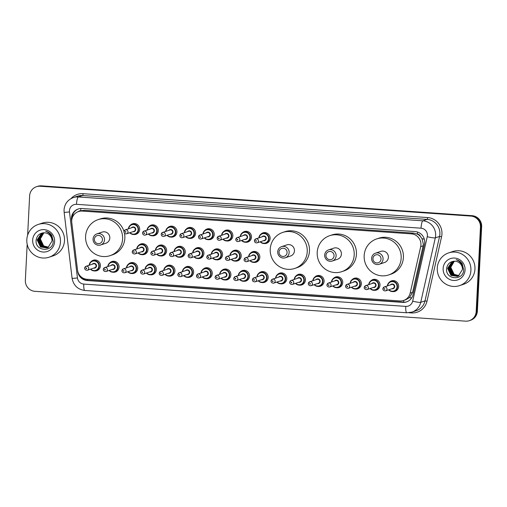 <?xml version="1.0" encoding="UTF-8"?>
<svg xmlns="http://www.w3.org/2000/svg" width="507" height="507" viewBox="0 0 507 507"><rect width="100%" height="100%" fill="white"/><g stroke="black" fill="none" stroke-linecap="round" stroke-linejoin="round"><path stroke-width="0.76" d="M370.731 280.948A5.52 5.374 71.5 0 1 379.997 285.207A5.52 5.374 71.5 0 1 373.849 290.277M352.092 279.661A5.52 5.374 71.5 0 1 361.358 283.92A5.52 5.374 71.5 0 1 355.211 288.984M333.454 278.368A5.52 5.374 71.5 0 1 342.719 282.627A5.52 5.374 71.5 0 1 336.572 287.691M314.815 277.076A5.52 5.374 71.5 0 1 324.081 281.334A5.52 5.374 71.5 0 1 317.933 286.404M296.177 275.783A5.52 5.374 71.5 0 1 305.442 280.048A5.52 5.374 71.5 0 1 299.295 285.111M277.538 274.496A5.52 5.374 71.5 0 1 286.804 278.755A5.52 5.374 71.5 0 1 280.656 283.819M258.9 273.203A5.52 5.374 71.5 0 1 268.165 277.462A5.52 5.374 71.5 0 1 262.018 282.532M240.261 271.91A5.52 5.374 71.5 0 1 249.526 276.176A5.52 5.374 71.5 0 1 243.379 281.239M221.622 270.624A5.52 5.374 71.5 0 1 230.888 274.883A5.52 5.374 71.5 0 1 224.74 279.946M202.984 269.331A5.52 5.374 71.5 0 1 212.249 273.59A5.52 5.374 71.5 0 1 206.102 278.66M184.345 268.038A5.52 5.374 71.5 0 1 193.611 272.303A5.52 5.374 71.5 0 1 187.463 277.367M165.707 266.752A5.52 5.374 71.5 0 1 174.972 271.011A5.52 5.374 71.5 0 1 168.825 276.074M147.068 265.459A5.52 5.374 71.5 0 1 156.333 269.718A5.52 5.374 71.5 0 1 150.186 274.781M128.429 264.166A5.52 5.374 71.5 0 1 137.695 268.431A5.52 5.374 71.5 0 1 131.547 273.495M109.791 262.88A5.52 5.374 71.5 0 1 119.056 267.138A5.52 5.374 71.5 0 1 112.909 272.202M91.152 261.587A5.52 5.374 71.5 0 1 100.418 265.845A5.52 5.374 71.5 0 1 94.27 270.909M389.37 282.241A5.52 5.374 71.5 0 1 398.635 286.499A5.52 5.374 71.5 0 1 392.488 291.563M250.572 253.056A5.52 5.374 71.5 0 1 259.831 257.315A5.52 5.374 71.5 0 1 253.684 262.379M231.933 251.764A5.52 5.374 71.5 0 1 241.193 256.022A5.52 5.374 71.5 0 1 235.045 261.092M213.295 250.471A5.52 5.374 71.5 0 1 222.554 254.736A5.52 5.374 71.5 0 1 216.407 259.799M194.656 249.184A5.52 5.374 71.5 0 1 203.915 253.443A5.52 5.374 71.5 0 1 197.768 258.507M176.018 247.891A5.52 5.374 71.5 0 1 185.277 252.15A5.52 5.374 71.5 0 1 179.129 257.214M157.379 246.598A5.52 5.374 71.5 0 1 166.638 250.864A5.52 5.374 71.5 0 1 160.491 255.927M138.741 245.312A5.52 5.374 71.5 0 1 148 249.571A5.52 5.374 71.5 0 1 141.852 254.634M260.877 234.196A5.52 5.374 71.5 0 1 270.136 238.455A5.52 5.374 71.5 0 1 263.995 243.518M242.238 232.903A5.52 5.374 71.5 0 1 251.497 237.168A5.52 5.374 71.5 0 1 245.356 242.232M223.6 231.617A5.52 5.374 71.5 0 1 232.859 235.875A5.52 5.374 71.5 0 1 226.718 240.939M204.961 230.324A5.52 5.374 71.5 0 1 214.22 234.583A5.52 5.374 71.5 0 1 208.079 239.646M186.323 229.031A5.52 5.374 71.5 0 1 195.582 233.29A5.52 5.374 71.5 0 1 189.441 238.36M167.684 227.744A5.52 5.374 71.5 0 1 176.943 232.003A5.52 5.374 71.5 0 1 170.802 237.067M149.045 226.452A5.52 5.374 71.5 0 1 158.304 230.71A5.52 5.374 71.5 0 1 152.163 235.774M130.407 225.159A5.52 5.374 71.5 0 1 139.666 229.418A5.52 5.374 71.5 0 1 133.525 234.488M403.604 300.467A10.349 10.077 -108.5 0 0 410.169 293.128L420.683 246.643A10.349 10.077 -108.5 0 0 411.354 233.866L82.33 211.077A10.349 10.077 -108.5 0 0 71.779 222.484L77.52 270.085A10.349 10.077 -108.5 0 0 87.033 279.287L399.801 300.949A10.349 10.077 -108.5 0 0 403.604 300.467L405.847 299.719L409.491 297.565L412.603 292.317L423.111 245.832L423.339 244.063L422.02 238.702L420.354 236.376A3.448 3.359 -108.5 0 0 417.362 234.069A10.349 2.193 -86 0 1 417.508 232.035M417.362 234.069L417.185 234.057A10.349 10.077 71.5 0 1 420.354 236.376M78.528 211.565L80.771 210.811A10.349 10.077 71.5 0 1 80.917 210.766L80.74 210.754A3.448 3.359 -108.5 0 0 78.23 211.666M417.185 234.057L413.604 233.119L84.58 210.329L80.917 210.766M77.641 270.852L77.704 271.334A10.349 10.077 -108.5 0 0 87.21 280.536L402.716 302.387A10.349 10.077 -108.5 0 0 413.091 294.561L424.441 244.349A10.349 10.077 -108.5 0 0 415.119 231.572L82.045 208.504A10.349 10.077 -108.5 0 0 71.493 219.905L71.715 221.711M27.638 235.204L29.628 195.854A10.349 10.077 71.5 0 1 40.243 186.246L470.883 216.077A10.349 10.077 71.5 0 1 480.452 227.073L476.174 311.545A10.349 10.077 71.5 0 1 465.559 321.153L34.92 291.322A10.349 10.077 71.5 0 1 25.35 280.327L27.182 244.216M36.441 186.734L37.638 186.335A10.349 10.077 71.5 0 1 41.441 185.847L472.08 215.678A10.349 10.077 71.5 0 1 481.65 226.673L477.372 311.146L476.77 311.349A10.349 10.077 71.5 0 1 469.957 320.468A10.349 10.077 71.5 0 0 476.77 311.349L481.054 226.876L476.77 311.349L476.174 311.545M472.08 215.678L471.478 215.874A10.349 10.077 71.5 0 1 481.054 226.876A10.349 10.077 71.5 0 0 471.478 215.874L40.845 186.05L470.883 216.077M37.043 186.532A10.349 10.077 71.5 0 1 40.845 186.05A10.349 10.077 71.5 0 0 37.043 186.532M72.019 218.65A10.349 10.077 71.5 0 1 78.547 208.89M406.817 301.798A10.349 10.077 71.5 0 1 403.319 302.185L87.806 280.333A10.349 10.077 71.5 0 1 79.941 275.656M477.372 311.146A10.349 10.077 71.5 0 1 470.559 320.266L469.362 320.665M437.268 268.095A17.251 16.801 71.5 0 1 448.625 252.898A17.251 16.801 71.5 0 1 470.914 270.427A17.251 16.801 71.5 0 1 459.557 285.625A17.251 16.801 71.5 0 1 437.268 268.095M448.625 252.898L452.662 251.548A17.251 16.801 71.5 0 1 474.951 269.078A17.251 16.801 71.5 0 1 463.594 284.275L459.557 285.625M465.065 270.022A11.249 10.951 71.5 0 1 453.524 280.46A11.249 10.951 71.5 0 1 443.124 268.501A11.249 10.951 71.5 0 1 454.659 258.063A11.249 10.951 71.5 0 1 465.065 270.022M462.447 269.54A7.801 7.592 71.5 0 0 455.235 261.251C450.381 261.232 447.497 263.646 446.585 268.488C445.178 280.01 463.556 281.081 463.69 269.768L462.251 263.874C460.743 261.644 458.696 260.249 456.123 259.685C460.705 261.498 462.815 264.781 462.447 269.54L458.429 275.954L457.453 276.366L450.945 275.39L447.611 268.361L451.876 261.859L453.581 261.244M452.973 261.409L452.06 261.796L447.795 268.298L451.135 275.326L457.548 276.334M453.353 261.301L448.543 268.051L451.883 275.073L457.916 276.195M453.258 261.327L452.624 261.612L448.353 268.108L451.693 275.136L457.821 276.226M453.689 261.232L449.291 267.797L452.624 274.826L458.277 276.03M453.619 261.238L449.101 267.861L452.44 274.889L458.189 276.074M453.999 261.213L450.039 267.55L453.372 274.579L458.632 275.846M453.917 261.219L449.848 267.614L453.188 274.642L458.543 275.897M454.348 261.2L450.786 267.297L454.12 274.325L458.981 275.643M454.253 261.2L450.596 267.36L453.936 274.388L458.892 275.7M372.949 258.557A4.138 4.031 71.5 0 1 377.195 254.717A4.138 4.031 71.5 0 1 381.023 259.115A4.138 4.031 71.5 0 1 376.777 262.956A4.138 4.031 71.5 0 1 372.949 258.557M371.637 258.317A5.869 5.71 71.5 0 1 375.503 253.151A5.869 5.71 71.5 0 1 383.077 259.109A5.869 5.71 71.5 0 1 379.217 264.28A5.869 5.71 71.5 0 1 371.637 258.317M379.217 264.28L384.528 262.506A5.869 5.71 -108.5 0 0 388.387 257.334A5.869 5.71 -108.5 0 0 380.808 251.377L375.503 253.151M364.159 255.661A18.981 18.48 71.5 0 1 376.65 238.936A18.981 18.48 71.5 0 1 401.17 258.221A18.981 18.48 71.5 0 1 388.679 274.94A18.981 18.48 71.5 0 1 364.159 255.661M376.65 238.936L378.894 238.189A18.981 18.48 71.5 0 1 403.414 257.474A18.981 18.48 71.5 0 1 390.922 274.192L388.679 274.94M325.982 255.306A4.138 4.031 71.5 0 1 330.228 251.466A4.138 4.031 71.5 0 1 334.056 255.864A4.138 4.031 71.5 0 1 329.81 259.704A4.138 4.031 71.5 0 1 325.982 255.306M324.676 255.065A5.869 5.71 71.5 0 1 328.536 249.894A5.869 5.71 71.5 0 1 336.116 255.858A5.869 5.71 71.5 0 1 332.25 261.023A5.869 5.71 71.5 0 1 324.676 255.065M332.25 261.023L337.561 259.254A5.869 5.71 -108.5 0 0 341.42 254.083A5.869 5.71 -108.5 0 0 333.84 248.126L328.536 249.894M317.198 252.404A18.981 18.48 71.5 0 1 329.683 235.685A18.981 18.48 71.5 0 1 354.203 254.97A18.981 18.48 71.5 0 1 341.712 271.689A18.981 18.48 71.5 0 1 317.198 252.404M329.683 235.685L331.927 234.937A18.981 18.48 71.5 0 1 356.446 254.222A18.981 18.48 71.5 0 1 343.955 270.941L341.712 271.689M279.015 252.055A4.138 4.031 71.5 0 1 283.261 248.215A4.138 4.031 71.5 0 1 287.089 252.613A4.138 4.031 71.5 0 1 282.843 256.453A4.138 4.031 71.5 0 1 279.015 252.055M277.709 251.814A5.869 5.71 71.5 0 1 281.569 246.643A5.869 5.71 71.5 0 1 289.148 252.606A5.869 5.71 71.5 0 1 285.283 257.771A5.869 5.71 71.5 0 1 277.709 251.814M285.283 257.771L290.593 255.997A5.869 5.71 -108.5 0 0 294.453 250.832A5.869 5.71 -108.5 0 0 286.873 244.868L281.569 246.643M270.231 249.152A18.981 18.48 71.5 0 1 282.716 232.434A18.981 18.48 71.5 0 1 307.236 251.719A18.981 18.48 71.5 0 1 294.744 268.437A18.981 18.48 71.5 0 1 270.231 249.152M282.716 232.434L284.959 231.686A18.981 18.48 71.5 0 1 309.479 250.965A18.981 18.48 71.5 0 1 296.988 267.69L294.744 268.437M94.378 239.266A4.138 4.031 71.5 0 1 98.624 235.425A4.138 4.031 71.5 0 1 102.452 239.824A4.138 4.031 71.5 0 1 98.206 243.664A4.138 4.031 71.5 0 1 94.378 239.266M93.073 239.025A5.869 5.71 71.5 0 1 96.932 233.854A5.869 5.71 71.5 0 1 104.512 239.817A5.869 5.71 71.5 0 1 100.652 244.982A5.869 5.71 71.5 0 1 93.073 239.025M100.652 244.982L105.957 243.208A5.869 5.71 -108.5 0 0 109.816 238.043A5.869 5.71 -108.5 0 0 102.237 232.086L96.932 233.854M85.594 236.363A18.981 18.48 71.5 0 1 98.085 219.645A18.981 18.48 71.5 0 1 122.599 238.93A18.981 18.48 71.5 0 1 110.108 255.648A18.981 18.48 71.5 0 1 85.594 236.363M98.085 219.645L100.323 218.897A18.981 18.48 71.5 0 1 123.974 231.382M124.449 233.188A18.981 18.48 71.5 0 1 124.842 238.182A18.981 18.48 71.5 0 1 112.351 254.901L110.108 255.648M26.82 239.672A17.251 16.801 71.5 0 1 38.171 224.468A17.251 16.801 71.5 0 1 60.46 241.997A17.251 16.801 71.5 0 1 49.109 257.201A17.251 16.801 71.5 0 1 26.82 239.672M38.171 224.468L42.208 223.124A17.251 16.801 71.5 0 1 64.497 240.654A17.251 16.801 71.5 0 1 53.146 255.851L49.109 257.201M54.61 241.592A11.249 10.951 71.5 0 1 43.07 252.03A11.249 10.951 71.5 0 1 32.67 240.077A11.249 10.951 71.5 0 1 44.204 229.639A11.249 10.951 71.5 0 1 54.61 241.592M51.993 241.11A7.801 7.592 71.5 0 0 44.781 232.821C39.926 232.808 37.043 235.223 36.13 240.058C34.723 251.58 53.102 252.657 53.235 241.338L51.803 235.444C50.288 233.214 48.247 231.819 45.668 231.262C50.256 233.074 52.36 236.357 51.993 241.11L47.975 247.53L46.999 247.936L40.49 246.96L37.157 239.931L41.422 233.435L43.133 232.814M42.525 232.986L41.612 233.372L37.341 239.868L40.68 246.896L47.094 247.904M42.905 232.871L38.088 239.621L41.428 246.649L47.462 247.765M42.803 232.897L42.17 233.182L37.905 239.684L41.238 246.713L47.373 247.803M43.234 232.808L38.836 239.374L42.176 246.402L47.823 247.606M43.171 232.814L38.652 239.431L41.986 246.459L47.734 247.644M43.545 232.783L39.584 239.12L42.924 246.149L48.178 247.422M43.463 232.789L39.4 239.184L42.734 246.212L48.089 247.467M43.894 232.776L40.332 238.873L43.672 245.901L48.526 247.22M43.805 232.776L40.148 238.936L43.482 245.965L48.438 247.27M423.111 245.832L420.683 246.643M72.596 215A10.349 0.488 -6.9 0 0 73.845 214.892M403.686 302.204A10.349 2.193 -86 0 1 403.711 300.436M409.491 297.565A10.349 1.248 12.7 0 0 411.614 298.008M87.584 280.314A10.349 2.193 -86 0 1 87.591 279.325M422.02 238.702A10.349 1.248 12.7 0 0 424.315 239.196M80.74 210.754A10.349 2.193 -86 0 1 80.905 208.491M413.604 233.119L411.354 233.866M412.603 292.317L410.169 293.128M84.58 210.329L82.33 211.077M427.407 235.521A6.902 6.718 -108.5 0 0 421.032 228.188L76.519 204.327A6.902 6.718 -108.5 0 0 69.484 211.932L77.451 277.95A6.902 6.718 -108.5 0 0 83.788 284.085L405.758 306.386A6.902 6.718 -108.5 0 0 412.673 301.171L427.249 236.706A6.902 6.718 -108.5 0 0 427.407 235.521M76.519 204.327A6.902 1.464 94 0 1 78.363 196.963L422.87 220.824A13.803 13.436 71.5 0 1 435.633 235.489A13.803 13.436 71.5 0 1 435.31 237.859L439.569 236.439A13.803 13.436 -108.5 0 0 439.892 234.063A13.803 13.436 -108.5 0 0 427.135 219.398L82.622 195.537A13.803 13.436 -108.5 0 0 77.552 196.184L73.293 197.603A13.803 13.436 71.5 0 1 78.363 196.963L82.622 195.537A1.724 0.368 -86 0 0 83.085 193.693L427.591 217.554A1.724 0.368 -86 0 1 427.135 219.398L422.87 220.824A6.902 1.464 94 0 0 421.032 228.188M73.293 197.603C67.704 199.783 64.623 203.871 64.047 209.879L64.129 212.256A6.902 0.323 -6.9 0 0 69.484 211.932M427.591 217.554A15.527 15.121 71.5 0 1 441.952 234.057A15.527 15.121 71.5 0 1 441.584 236.725L427.008 301.183A15.527 15.121 71.5 0 1 411.45 312.92L408.927 312.749M71.037 198.592A15.527 15.121 71.5 0 1 83.085 193.693M480.452 227.073L481.65 226.673M40.243 186.246L41.441 185.847M427.249 236.706A6.902 0.83 12.7 0 0 435.31 237.859L420.734 302.324L424.993 300.898L439.569 236.439L441.584 236.725M412.673 301.171A6.902 0.83 12.7 0 0 420.734 302.324A13.803 13.436 71.5 0 1 411.976 312.109L416.234 310.69A13.803 13.436 -108.5 0 0 424.993 300.898L427.008 301.183M411.456 312.274A1.724 0.368 -86 0 1 411.45 312.92M64.129 212.256L72.095 278.28A6.902 0.323 -6.9 0 0 77.451 277.95M83.788 284.085A6.902 1.464 94 0 0 84.808 290.473L406.772 312.768L411.976 312.109M405.758 306.386A6.902 1.464 94 0 0 406.772 312.768M403.319 302.185L402.716 302.387M87.806 280.333L87.21 280.536M258.9 237.859A5.178 5.038 71.5 0 1 262.296 233.448A5.178 5.038 71.5 0 1 268.983 238.708A5.178 5.038 71.5 0 1 260.211 241.788M260.484 241.693A4.829 4.702 -108.5 0 0 268.571 238.708A4.829 4.702 -108.5 0 0 264.248 233.588A4.829 4.702 -108.5 0 0 259.172 237.764M262.056 236.801A2.415 2.351 71.5 0 1 266.213 238.543A2.415 2.351 71.5 0 1 263.367 240.73M257.119 242.821L264.439 240.369A2.072 2.015 -108.5 0 0 265.801 238.55A2.072 2.015 -108.5 0 0 263.127 236.446L255.807 238.892A2.072 2.015 71.5 0 1 258.481 240.996A2.072 2.015 71.5 0 1 257.119 242.821C255.496 243.081 254.59 242.384 254.4 240.743L255.807 238.892A2.072 2.015 71.5 0 0 254.444 240.717M255.75 240.958A0.342 0.336 -108.5 0 0 256.067 241.326A0.342 0.336 -108.5 0 0 256.422 241.002A0.342 0.336 -108.5 0 0 256.105 240.635A0.342 0.336 -108.5 0 0 255.75 240.958M240.261 236.566A5.178 5.038 71.5 0 1 243.658 232.155A5.178 5.038 71.5 0 1 250.344 237.415A5.178 5.038 71.5 0 1 241.573 240.495M241.845 240.4A4.829 4.702 -108.5 0 0 249.932 237.415A4.829 4.702 -108.5 0 0 245.61 232.295A4.829 4.702 -108.5 0 0 240.533 236.477M243.417 235.514A2.415 2.351 71.5 0 1 247.574 237.257A2.415 2.351 71.5 0 1 244.729 239.437M238.48 241.528L245.8 239.082A2.072 2.015 -108.5 0 0 247.163 237.257A2.072 2.015 -108.5 0 0 244.488 235.153L237.168 237.599A2.072 2.015 71.5 0 1 239.843 239.703A2.072 2.015 71.5 0 1 238.48 241.528C236.858 241.788 235.951 241.098 235.761 239.456L237.168 237.599A2.072 2.015 71.5 0 0 235.806 239.424M237.111 239.665A0.342 0.336 -108.5 0 0 237.428 240.033A0.342 0.336 -108.5 0 0 237.783 239.71A0.342 0.336 -108.5 0 0 237.466 239.348A0.342 0.336 -108.5 0 0 237.111 239.665M221.622 235.273A5.178 5.038 71.5 0 1 225.019 230.869A5.178 5.038 71.5 0 1 231.705 236.129A5.178 5.038 71.5 0 1 222.934 239.203L224.645 240.483L228.296 240.686L230.894 239.817M223.207 239.114A4.829 4.702 -108.5 0 0 231.293 236.129A4.829 4.702 -108.5 0 0 226.971 231.008A4.829 4.702 -108.5 0 0 221.895 235.185M224.778 234.221A2.415 2.351 71.5 0 1 228.936 235.964A2.415 2.351 71.5 0 1 226.09 238.151M219.842 240.236L227.161 237.789A2.072 2.015 -108.5 0 0 228.524 235.964A2.072 2.015 -108.5 0 0 225.849 233.86L218.53 236.306A2.072 2.015 71.5 0 1 221.204 238.41A2.072 2.015 71.5 0 1 219.842 240.236C218.219 240.495 217.313 239.805 217.123 238.163L218.53 236.306A2.072 2.015 71.5 0 0 217.167 238.132M218.473 238.372A0.342 0.336 -108.5 0 0 218.79 238.74A0.342 0.336 -108.5 0 0 219.144 238.423A0.342 0.336 -108.5 0 0 218.828 238.056A0.342 0.336 -108.5 0 0 218.473 238.372M202.984 233.987A5.178 5.038 71.5 0 1 206.381 229.576A5.178 5.038 71.5 0 1 213.067 234.836A5.178 5.038 71.5 0 1 204.296 237.91L206.007 239.19L209.657 239.393L212.256 238.524M204.568 237.821A4.829 4.702 -108.5 0 0 212.655 234.836A4.829 4.702 -108.5 0 0 208.333 229.715A4.829 4.702 -108.5 0 0 203.256 233.892M206.14 232.928A2.415 2.351 71.5 0 1 210.297 234.671A2.415 2.351 71.5 0 1 207.452 236.858M201.203 238.949L208.523 236.496A2.072 2.015 -108.5 0 0 209.885 234.678A2.072 2.015 -108.5 0 0 207.211 232.574L199.891 235.02A2.072 2.015 71.5 0 1 202.566 237.124A2.072 2.015 71.5 0 1 201.203 238.949C199.581 239.209 198.674 238.512 198.484 236.87L199.891 235.02A2.072 2.015 71.5 0 0 198.529 236.845M199.834 237.086A0.342 0.336 -108.5 0 0 200.151 237.453A0.342 0.336 -108.5 0 0 200.506 237.13A0.342 0.336 -108.5 0 0 200.189 236.763A0.342 0.336 -108.5 0 0 199.834 237.086M184.345 232.694A5.178 5.038 71.5 0 1 187.742 228.283A5.178 5.038 71.5 0 1 194.428 233.543A5.178 5.038 71.5 0 1 185.657 236.623L187.368 237.897L191.019 238.106L193.617 237.238M185.93 236.528A4.829 4.702 -108.5 0 0 194.016 233.543A4.829 4.702 -108.5 0 0 189.694 228.423A4.829 4.702 -108.5 0 0 184.618 232.605M187.501 231.642A2.415 2.351 71.5 0 1 191.659 233.385A2.415 2.351 71.5 0 1 188.813 235.565M182.564 237.656L189.884 235.21A2.072 2.015 -108.5 0 0 191.247 233.385A2.072 2.015 -108.5 0 0 188.572 231.281L181.252 233.727A2.072 2.015 71.5 0 1 183.927 235.831A2.072 2.015 71.5 0 1 182.564 237.656C180.942 237.916 180.036 237.225 179.846 235.584L181.252 233.727A2.072 2.015 71.5 0 0 179.89 235.552M181.195 235.793A0.342 0.336 -108.5 0 0 181.512 236.161A0.342 0.336 -108.5 0 0 181.867 235.837A0.342 0.336 -108.5 0 0 181.55 235.47A0.342 0.336 -108.5 0 0 181.195 235.793M165.707 231.401A5.178 5.038 71.5 0 1 169.104 226.997A5.178 5.038 71.5 0 1 175.79 232.25A5.178 5.038 71.5 0 1 167.018 235.33M167.291 235.242A4.829 4.702 -108.5 0 0 175.378 232.257A4.829 4.702 -108.5 0 0 171.055 227.136A4.829 4.702 -108.5 0 0 165.979 231.312M168.863 230.349A2.415 2.351 71.5 0 1 173.02 232.092A2.415 2.351 71.5 0 1 170.175 234.278M163.926 236.363L171.246 233.917A2.072 2.015 -108.5 0 0 172.608 232.092A2.072 2.015 -108.5 0 0 169.934 229.988L162.614 232.434A2.072 2.015 71.5 0 1 165.288 234.538A2.072 2.015 71.5 0 1 163.926 236.363C162.303 236.623 161.397 235.932 161.207 234.291L162.614 232.434A2.072 2.015 71.5 0 0 161.251 234.259M162.557 234.5A0.342 0.336 -108.5 0 0 162.874 234.868A0.342 0.336 -108.5 0 0 163.229 234.551A0.342 0.336 -108.5 0 0 162.912 234.183A0.342 0.336 -108.5 0 0 162.557 234.5M147.068 230.115A5.178 5.038 71.5 0 1 150.465 225.704A5.178 5.038 71.5 0 1 157.151 230.964A5.178 5.038 71.5 0 1 148.38 234.038M148.652 233.949A4.829 4.702 -108.5 0 0 156.739 230.964A4.829 4.702 -108.5 0 0 152.417 225.843A4.829 4.702 -108.5 0 0 147.341 230.02M150.224 229.056A2.415 2.351 71.5 0 1 154.382 230.799A2.415 2.351 71.5 0 1 151.536 232.986M145.287 235.071L152.607 232.624A2.072 2.015 -108.5 0 0 153.97 230.805A2.072 2.015 -108.5 0 0 151.295 228.701L143.975 231.148A2.072 2.015 71.5 0 1 146.65 233.252A2.072 2.015 71.5 0 1 145.287 235.071C143.665 235.33 142.759 234.64 142.568 232.998L143.975 231.148A2.072 2.015 71.5 0 0 142.613 232.973M143.918 233.214A0.342 0.336 -108.5 0 0 144.235 233.575A0.342 0.336 -108.5 0 0 144.59 233.258A0.342 0.336 -108.5 0 0 144.273 232.89A0.342 0.336 -108.5 0 0 143.918 233.214M128.429 228.822A5.178 5.038 71.5 0 1 131.826 224.411A5.178 5.038 71.5 0 1 138.512 229.671A5.178 5.038 71.5 0 1 129.741 232.751L131.452 234.025L135.103 234.234L137.701 233.366M130.014 232.656A4.829 4.702 -108.5 0 0 138.1 229.671A4.829 4.702 -108.5 0 0 133.778 224.55A4.829 4.702 -108.5 0 0 128.702 228.727M131.586 227.77A2.415 2.351 71.5 0 1 135.743 229.513A2.415 2.351 71.5 0 1 132.897 231.693M126.649 233.784L133.968 231.338A2.072 2.015 -108.5 0 0 135.331 229.513A2.072 2.015 -108.5 0 0 132.657 227.409L125.337 229.855A2.072 2.015 71.5 0 1 128.011 231.959A2.072 2.015 71.5 0 1 126.649 233.784C125.026 234.044 124.12 233.353 123.93 231.705L125.337 229.855A2.072 2.015 71.5 0 0 123.974 231.68M125.28 231.921A0.342 0.336 -108.5 0 0 125.597 232.288A0.342 0.336 -108.5 0 0 125.951 231.965A0.342 0.336 -108.5 0 0 125.635 231.598A0.342 0.336 -108.5 0 0 125.28 231.921M248.588 256.719A5.178 5.038 71.5 0 1 251.985 252.309A5.178 5.038 71.5 0 1 258.671 257.569A5.178 5.038 71.5 0 1 249.9 260.642M250.179 260.554A4.829 4.702 -108.5 0 0 258.259 257.569A4.829 4.702 -108.5 0 0 253.937 252.448A4.829 4.702 -108.5 0 0 248.867 256.624M251.745 255.661A2.415 2.351 71.5 0 1 255.908 257.404A2.415 2.351 71.5 0 1 253.056 259.59M254.134 259.229A2.072 2.015 -108.5 0 0 255.496 257.404A2.072 2.015 -108.5 0 0 252.822 255.3L245.496 257.752A2.072 2.015 71.5 0 1 248.17 259.857A2.072 2.015 71.5 0 1 246.808 261.675L254.134 259.229M244.133 259.571A2.072 2.015 71.5 0 1 245.496 257.752L244.095 259.603C243.911 259.375 243.987 261.942 246.808 261.675M246.117 259.863A0.342 0.336 -108.5 0 0 245.794 259.495A0.342 0.336 -108.5 0 0 245.445 259.812A0.342 0.336 -108.5 0 0 245.762 260.18A0.342 0.336 -108.5 0 0 246.117 259.863M229.95 255.427A5.178 5.038 71.5 0 1 233.347 251.016A5.178 5.038 71.5 0 1 240.033 256.276A5.178 5.038 71.5 0 1 231.262 259.356L232.96 260.623L236.63 260.832L239.222 259.971M231.541 259.261A4.829 4.702 -108.5 0 0 239.621 256.276A4.829 4.702 -108.5 0 0 235.299 251.155A4.829 4.702 -108.5 0 0 230.229 255.332M233.106 254.368A2.415 2.351 71.5 0 1 237.27 256.111A2.415 2.351 71.5 0 1 234.418 258.297M235.495 257.943A2.072 2.015 -108.5 0 0 236.858 256.117A2.072 2.015 -108.5 0 0 234.183 254.013L226.857 256.46A2.072 2.015 71.5 0 1 229.532 258.564A2.072 2.015 71.5 0 1 228.169 260.389L235.495 257.943M225.495 258.285A2.072 2.015 71.5 0 1 226.857 256.46L225.457 258.31C225.273 258.082 225.349 260.649 228.169 260.389M227.478 258.57A0.342 0.336 -108.5 0 0 227.155 258.202A0.342 0.336 -108.5 0 0 226.806 258.526A0.342 0.336 -108.5 0 0 227.123 258.893A0.342 0.336 -108.5 0 0 227.478 258.57M211.311 254.134A5.178 5.038 71.5 0 1 214.708 249.723A5.178 5.038 71.5 0 1 221.394 254.983A5.178 5.038 71.5 0 1 212.623 258.063L214.322 259.337L217.991 259.546L220.583 258.678M212.902 257.968A4.829 4.702 -108.5 0 0 220.982 254.983A4.829 4.702 -108.5 0 0 216.66 249.862A4.829 4.702 -108.5 0 0 211.59 254.045M214.467 253.082A2.415 2.351 71.5 0 1 218.631 254.825A2.415 2.351 71.5 0 1 215.779 257.005M216.857 256.65A2.072 2.015 -108.5 0 0 218.219 254.825A2.072 2.015 -108.5 0 0 215.545 252.72L208.219 255.167A2.072 2.015 71.5 0 1 210.893 257.271A2.072 2.015 71.5 0 1 209.53 259.096L216.857 256.65M206.856 256.992A2.072 2.015 71.5 0 1 208.219 255.167L206.818 257.024C206.634 256.789 206.71 259.356 209.53 259.096M208.84 257.277A0.342 0.336 -108.5 0 0 208.516 256.916A0.342 0.336 -108.5 0 0 208.168 257.233A0.342 0.336 -108.5 0 0 208.485 257.6A0.342 0.336 -108.5 0 0 208.84 257.277M192.673 252.841A5.178 5.038 71.5 0 1 196.07 248.436A5.178 5.038 71.5 0 1 202.756 253.696A5.178 5.038 71.5 0 1 193.985 256.77L195.683 258.044L199.352 258.253L201.944 257.385M194.263 256.681A4.829 4.702 -108.5 0 0 202.344 253.696A4.829 4.702 -108.5 0 0 198.022 248.576A4.829 4.702 -108.5 0 0 192.952 252.752M195.829 251.789A2.415 2.351 71.5 0 1 199.992 253.532A2.415 2.351 71.5 0 1 197.141 255.718M198.218 255.357A2.072 2.015 -108.5 0 0 199.581 253.532A2.072 2.015 -108.5 0 0 196.906 251.428L189.58 253.88A2.072 2.015 71.5 0 1 192.254 255.978A2.072 2.015 71.5 0 1 190.892 257.803L198.218 255.357M188.217 255.699A2.072 2.015 71.5 0 1 189.58 253.88L188.179 255.731C187.996 255.496 188.072 258.069 190.892 257.803M190.201 255.991A0.342 0.336 -108.5 0 0 189.878 255.623A0.342 0.336 -108.5 0 0 189.529 255.94A0.342 0.336 -108.5 0 0 189.846 256.308A0.342 0.336 -108.5 0 0 190.201 255.991M174.034 251.554A5.178 5.038 71.5 0 1 177.431 247.143A5.178 5.038 71.5 0 1 184.117 252.404A5.178 5.038 71.5 0 1 175.346 255.484M175.625 255.389A4.829 4.702 -108.5 0 0 183.705 252.404A4.829 4.702 -108.5 0 0 179.383 247.283A4.829 4.702 -108.5 0 0 174.313 251.459M177.19 250.496A2.415 2.351 71.5 0 1 181.354 252.239A2.415 2.351 71.5 0 1 178.502 254.425M179.579 254.064A2.072 2.015 -108.5 0 0 180.942 252.245A2.072 2.015 -108.5 0 0 178.268 250.141L170.941 252.587A2.072 2.015 71.5 0 1 173.616 254.691A2.072 2.015 71.5 0 1 172.253 256.517L179.579 254.064M169.579 254.413A2.072 2.015 71.5 0 1 170.941 252.587L169.541 254.438C169.357 254.21 169.433 256.776 172.253 256.517M171.562 254.698A0.342 0.336 -108.5 0 0 171.239 254.33A0.342 0.336 -108.5 0 0 170.891 254.653A0.342 0.336 -108.5 0 0 171.208 255.021A0.342 0.336 -108.5 0 0 171.562 254.698M155.395 250.262A5.178 5.038 71.5 0 1 158.792 245.851A5.178 5.038 71.5 0 1 165.478 251.111A5.178 5.038 71.5 0 1 156.707 254.191L158.406 255.465L162.075 255.674L164.667 254.806M156.986 254.096A4.829 4.702 -108.5 0 0 165.067 251.111A4.829 4.702 -108.5 0 0 160.744 245.99A4.829 4.702 -108.5 0 0 155.674 250.173M158.552 249.21A2.415 2.351 71.5 0 1 162.715 250.952A2.415 2.351 71.5 0 1 159.863 253.132M160.941 252.778A2.072 2.015 -108.5 0 0 162.303 250.952A2.072 2.015 -108.5 0 0 159.629 248.848L152.303 251.295A2.072 2.015 71.5 0 1 154.977 253.399A2.072 2.015 71.5 0 1 153.615 255.224L160.941 252.778M150.94 253.12A2.072 2.015 71.5 0 1 152.303 251.295L150.902 253.151C150.718 252.917 150.794 255.484 153.615 255.224M152.924 253.405A0.342 0.336 -108.5 0 0 152.601 253.044A0.342 0.336 -108.5 0 0 152.252 253.361A0.342 0.336 -108.5 0 0 152.569 253.728A0.342 0.336 -108.5 0 0 152.924 253.405M136.757 248.969A5.178 5.038 71.5 0 1 140.154 244.564A5.178 5.038 71.5 0 1 146.84 249.818A5.178 5.038 71.5 0 1 138.069 252.898L139.767 254.172L143.437 254.381L146.029 253.513M138.348 252.809A4.829 4.702 -108.5 0 0 146.428 249.824A4.829 4.702 -108.5 0 0 142.106 244.704A4.829 4.702 -108.5 0 0 137.036 248.88M139.913 247.917A2.415 2.351 71.5 0 1 144.077 249.659A2.415 2.351 71.5 0 1 141.225 251.846M142.302 251.485A2.072 2.015 -108.5 0 0 143.665 249.659A2.072 2.015 -108.5 0 0 140.99 247.555L133.664 250.002A2.072 2.015 71.5 0 1 136.339 252.106A2.072 2.015 71.5 0 1 134.976 253.931L142.302 251.485M132.302 251.827A2.072 2.015 71.5 0 1 133.664 250.002L132.264 251.859C132.08 251.624 132.156 254.191 134.976 253.931M134.285 252.118A0.342 0.336 -108.5 0 0 133.962 251.751A0.342 0.336 -108.5 0 0 133.614 252.068A0.342 0.336 -108.5 0 0 133.93 252.435A0.342 0.336 -108.5 0 0 134.285 252.118M387.392 285.904A5.178 5.038 71.5 0 1 390.789 281.493A5.178 5.038 71.5 0 1 397.475 286.753A5.178 5.038 71.5 0 1 388.704 289.827M388.977 289.738A4.829 4.702 -108.5 0 0 397.063 286.753A4.829 4.702 -108.5 0 0 392.741 281.632A4.829 4.702 -108.5 0 0 387.665 285.809M390.548 284.845A2.415 2.351 71.5 0 1 394.706 286.588A2.415 2.351 71.5 0 1 391.86 288.775M392.938 288.413A2.072 2.015 -108.5 0 0 394.294 286.594A2.072 2.015 -108.5 0 0 391.619 284.49L384.3 286.937A2.072 2.015 71.5 0 1 386.974 289.041A2.072 2.015 71.5 0 1 385.612 290.866L392.938 288.413M382.937 288.762A2.072 2.015 71.5 0 1 384.3 286.937L382.893 288.787C382.709 288.559 382.791 291.126 385.612 290.866M384.914 289.047A0.342 0.336 -108.5 0 0 384.598 288.679A0.342 0.336 -108.5 0 0 384.243 289.003A0.342 0.336 -108.5 0 0 384.566 289.37A0.342 0.336 -108.5 0 0 384.914 289.047M368.754 284.611A5.178 5.038 71.5 0 1 372.151 280.2A5.178 5.038 71.5 0 1 378.837 285.46A5.178 5.038 71.5 0 1 370.066 288.54M370.338 288.445A4.829 4.702 -108.5 0 0 378.425 285.46A4.829 4.702 -108.5 0 0 374.103 280.339A4.829 4.702 -108.5 0 0 369.026 284.522M371.91 283.559A2.415 2.351 71.5 0 1 376.067 285.302A2.415 2.351 71.5 0 1 373.222 287.482M374.299 287.127A2.072 2.015 -108.5 0 0 375.655 285.302A2.072 2.015 -108.5 0 0 372.981 283.198L365.661 285.644A2.072 2.015 71.5 0 1 368.336 287.748A2.072 2.015 71.5 0 1 366.973 289.573L374.299 287.127M364.299 287.469A2.072 2.015 71.5 0 1 365.661 285.644L364.254 287.501C364.07 287.266 364.153 289.833 366.973 289.573M366.276 287.754A0.342 0.336 -108.5 0 0 365.959 287.393A0.342 0.336 -108.5 0 0 365.604 287.71A0.342 0.336 -108.5 0 0 365.927 288.077A0.342 0.336 -108.5 0 0 366.276 287.754M350.115 283.318A5.178 5.038 71.5 0 1 353.512 278.913A5.178 5.038 71.5 0 1 360.198 284.167A5.178 5.038 71.5 0 1 351.427 287.247L353.126 288.521L356.789 288.73L359.387 287.862M351.7 287.158A4.829 4.702 -108.5 0 0 359.786 284.173A4.829 4.702 -108.5 0 0 355.464 279.053A4.829 4.702 -108.5 0 0 350.388 283.229M353.271 282.266A2.415 2.351 71.5 0 1 357.429 284.009A2.415 2.351 71.5 0 1 354.583 286.195M355.661 285.834A2.072 2.015 -108.5 0 0 357.017 284.009A2.072 2.015 -108.5 0 0 354.342 281.905L347.022 284.351A2.072 2.015 71.5 0 1 349.697 286.455A2.072 2.015 71.5 0 1 348.334 288.28L355.661 285.834M345.66 286.176A2.072 2.015 71.5 0 1 347.022 284.351L345.616 286.208C345.432 285.973 345.514 288.54 348.334 288.28M347.637 286.468A0.342 0.336 -108.5 0 0 347.32 286.1A0.342 0.336 -108.5 0 0 346.965 286.417A0.342 0.336 -108.5 0 0 347.289 286.785A0.342 0.336 -108.5 0 0 347.637 286.468M331.477 282.031A5.178 5.038 71.5 0 1 334.873 277.621A5.178 5.038 71.5 0 1 341.56 282.881A5.178 5.038 71.5 0 1 332.788 285.954L334.487 287.228L338.15 287.437L340.748 286.569M333.061 285.866A4.829 4.702 -108.5 0 0 341.148 282.881A4.829 4.702 -108.5 0 0 336.825 277.76A4.829 4.702 -108.5 0 0 331.749 281.936M334.633 280.973A2.415 2.351 71.5 0 1 338.79 282.716A2.415 2.351 71.5 0 1 335.945 284.902M337.022 284.541A2.072 2.015 -108.5 0 0 338.378 282.722A2.072 2.015 -108.5 0 0 335.704 280.618L328.384 283.064A2.072 2.015 71.5 0 1 331.058 285.168A2.072 2.015 71.5 0 1 329.696 286.987L337.022 284.541M327.021 284.89A2.072 2.015 71.5 0 1 328.384 283.064L326.977 284.915C326.793 284.687 326.876 287.254 329.696 286.987M328.999 285.175A0.342 0.336 -108.5 0 0 328.682 284.807A0.342 0.336 -108.5 0 0 328.327 285.13A0.342 0.336 -108.5 0 0 328.65 285.498A0.342 0.336 -108.5 0 0 328.999 285.175M312.838 280.739A5.178 5.038 71.5 0 1 316.235 276.328A5.178 5.038 71.5 0 1 322.921 281.588A5.178 5.038 71.5 0 1 314.15 284.668L315.848 285.942L319.511 286.151L322.11 285.283M314.422 284.573A4.829 4.702 -108.5 0 0 322.509 281.588A4.829 4.702 -108.5 0 0 318.187 276.467A4.829 4.702 -108.5 0 0 313.111 280.644M315.994 279.687A2.415 2.351 71.5 0 1 320.151 281.429A2.415 2.351 71.5 0 1 317.306 283.609M318.383 283.255A2.072 2.015 -108.5 0 0 319.74 281.429A2.072 2.015 -108.5 0 0 317.065 279.325L309.745 281.772A2.072 2.015 71.5 0 1 312.42 283.876A2.072 2.015 71.5 0 1 311.057 285.701L318.383 283.255M308.383 283.597A2.072 2.015 71.5 0 1 309.745 281.772L308.338 283.622C308.155 283.394 308.237 285.961 311.057 285.701M310.36 283.882A0.342 0.336 -108.5 0 0 310.043 283.514A0.342 0.336 -108.5 0 0 309.688 283.838A0.342 0.336 -108.5 0 0 310.011 284.205A0.342 0.336 -108.5 0 0 310.36 283.882M294.199 279.446A5.178 5.038 71.5 0 1 297.596 275.041A5.178 5.038 71.5 0 1 304.282 280.295A5.178 5.038 71.5 0 1 295.511 283.375L297.21 284.649L300.873 284.858L303.471 283.99M295.784 283.286A4.829 4.702 -108.5 0 0 303.87 280.301A4.829 4.702 -108.5 0 0 299.548 275.181A4.829 4.702 -108.5 0 0 294.472 279.357M297.356 278.394A2.415 2.351 71.5 0 1 301.513 280.137A2.415 2.351 71.5 0 1 298.667 282.323M299.745 281.962A2.072 2.015 -108.5 0 0 301.101 280.137A2.072 2.015 -108.5 0 0 298.427 278.032L291.107 280.479A2.072 2.015 71.5 0 1 293.781 282.583A2.072 2.015 71.5 0 1 292.419 284.408L299.745 281.962M289.744 282.304A2.072 2.015 71.5 0 1 291.107 280.479L289.7 282.336C289.516 282.101 289.598 284.668 292.419 284.408M291.721 282.595A0.342 0.336 -108.5 0 0 291.405 282.228A0.342 0.336 -108.5 0 0 291.05 282.545A0.342 0.336 -108.5 0 0 291.373 282.912A0.342 0.336 -108.5 0 0 291.721 282.595M275.561 278.159A5.178 5.038 71.5 0 1 278.958 273.748A5.178 5.038 71.5 0 1 285.644 279.008A5.178 5.038 71.5 0 1 276.873 282.082M277.145 281.993A4.829 4.702 -108.5 0 0 285.232 279.008A4.829 4.702 -108.5 0 0 280.91 273.888A4.829 4.702 -108.5 0 0 275.833 278.064M278.717 277.101A2.415 2.351 71.5 0 1 282.874 278.844A2.415 2.351 71.5 0 1 280.029 281.03M281.106 280.669A2.072 2.015 -108.5 0 0 282.462 278.85A2.072 2.015 -108.5 0 0 279.788 276.746L272.468 279.192A2.072 2.015 71.5 0 1 275.143 281.296A2.072 2.015 71.5 0 1 273.78 283.115L281.106 280.669M271.106 281.017A2.072 2.015 71.5 0 1 272.468 279.192L271.061 281.043C270.877 280.815 270.96 283.381 273.78 283.115M273.083 281.303A0.342 0.336 -108.5 0 0 272.766 280.935A0.342 0.336 -108.5 0 0 272.411 281.258A0.342 0.336 -108.5 0 0 272.734 281.619A0.342 0.336 -108.5 0 0 273.083 281.303M256.922 276.866A5.178 5.038 71.5 0 1 260.319 272.455A5.178 5.038 71.5 0 1 267.005 277.716A5.178 5.038 71.5 0 1 258.234 280.796L259.933 282.069L263.596 282.279L266.194 281.41M258.507 280.701A4.829 4.702 -108.5 0 0 266.593 277.716A4.829 4.702 -108.5 0 0 262.271 272.595A4.829 4.702 -108.5 0 0 257.195 276.771M260.078 275.814A2.415 2.351 71.5 0 1 264.236 277.557A2.415 2.351 71.5 0 1 261.39 279.737M262.468 279.382A2.072 2.015 -108.5 0 0 263.824 277.557A2.072 2.015 -108.5 0 0 261.149 275.453L253.83 277.899A2.072 2.015 71.5 0 1 256.504 280.003A2.072 2.015 71.5 0 1 255.141 281.829L262.468 279.382M252.467 279.725A2.072 2.015 71.5 0 1 253.83 277.899L252.423 279.75C252.239 279.522 252.321 282.088 255.141 281.829M254.444 280.01A0.342 0.336 -108.5 0 0 254.127 279.642A0.342 0.336 -108.5 0 0 253.773 279.965A0.342 0.336 -108.5 0 0 254.096 280.333A0.342 0.336 -108.5 0 0 254.444 280.01M238.284 275.574A5.178 5.038 71.5 0 1 241.681 271.169A5.178 5.038 71.5 0 1 248.367 276.423A5.178 5.038 71.5 0 1 239.596 279.503L241.294 280.777L244.957 280.986L247.555 280.118M239.868 279.408A4.829 4.702 -108.5 0 0 247.955 276.429A4.829 4.702 -108.5 0 0 243.633 271.302A4.829 4.702 -108.5 0 0 238.556 275.485M241.44 274.521A2.415 2.351 71.5 0 1 245.597 276.264A2.415 2.351 71.5 0 1 242.752 278.451M243.829 278.09A2.072 2.015 -108.5 0 0 245.185 276.264A2.072 2.015 -108.5 0 0 242.511 274.16L235.191 276.607A2.072 2.015 71.5 0 1 237.865 278.711A2.072 2.015 71.5 0 1 236.503 280.536L243.829 278.09M233.828 278.432A2.072 2.015 71.5 0 1 235.191 276.607L233.784 278.463C233.6 278.229 233.683 280.796 236.503 280.536M235.806 278.723A0.342 0.336 -108.5 0 0 235.489 278.356A0.342 0.336 -108.5 0 0 235.134 278.673A0.342 0.336 -108.5 0 0 235.457 279.04A0.342 0.336 -108.5 0 0 235.806 278.723M219.645 274.287A5.178 5.038 71.5 0 1 223.042 269.876A5.178 5.038 71.5 0 1 229.728 275.136A5.178 5.038 71.5 0 1 220.957 278.21L222.655 279.484L226.318 279.693L228.917 278.825M221.229 278.121A4.829 4.702 -108.5 0 0 229.316 275.136A4.829 4.702 -108.5 0 0 224.994 270.016A4.829 4.702 -108.5 0 0 219.918 274.192M222.801 273.229A2.415 2.351 71.5 0 1 226.959 274.971A2.415 2.351 71.5 0 1 224.113 277.158M225.19 276.797A2.072 2.015 -108.5 0 0 226.547 274.971A2.072 2.015 -108.5 0 0 223.872 272.874L216.552 275.32A2.072 2.015 71.5 0 1 219.227 277.424A2.072 2.015 71.5 0 1 217.864 279.243L225.19 276.797M215.19 277.139A2.072 2.015 71.5 0 1 216.552 275.32L215.145 277.171C214.962 276.942 215.044 279.509 217.864 279.243M217.167 277.43A0.342 0.336 -108.5 0 0 216.85 277.063A0.342 0.336 -108.5 0 0 216.495 277.386A0.342 0.336 -108.5 0 0 216.819 277.747A0.342 0.336 -108.5 0 0 217.167 277.43M201.006 272.994A5.178 5.038 71.5 0 1 204.403 268.583A5.178 5.038 71.5 0 1 211.089 273.843A5.178 5.038 71.5 0 1 202.318 276.923L204.017 278.197L207.68 278.4L210.278 277.538M202.591 276.828A4.829 4.702 -108.5 0 0 210.678 273.843A4.829 4.702 -108.5 0 0 206.355 268.723A4.829 4.702 -108.5 0 0 201.279 272.899M204.163 271.936A2.415 2.351 71.5 0 1 208.32 273.679A2.415 2.351 71.5 0 1 205.474 275.865M206.552 275.51A2.072 2.015 -108.5 0 0 207.908 273.685A2.072 2.015 -108.5 0 0 205.234 271.581L197.914 274.027A2.072 2.015 71.5 0 1 200.588 276.131A2.072 2.015 71.5 0 1 199.226 277.956L206.552 275.51M196.551 275.852A2.072 2.015 71.5 0 1 197.914 274.027L196.507 275.878C196.323 275.65 196.405 278.216 199.226 277.956M198.529 276.138A0.342 0.336 -108.5 0 0 198.212 275.77A0.342 0.336 -108.5 0 0 197.857 276.093A0.342 0.336 -108.5 0 0 198.18 276.461A0.342 0.336 -108.5 0 0 198.529 276.138M182.368 271.701A5.178 5.038 71.5 0 1 185.765 267.29A5.178 5.038 71.5 0 1 192.451 272.551A5.178 5.038 71.5 0 1 183.68 275.631M183.952 275.535A4.829 4.702 -108.5 0 0 192.039 272.557A4.829 4.702 -108.5 0 0 187.717 267.43A4.829 4.702 -108.5 0 0 182.64 271.613M185.524 270.649A2.415 2.351 71.5 0 1 189.681 272.392A2.415 2.351 71.5 0 1 186.836 274.572M187.913 274.217A2.072 2.015 -108.5 0 0 189.269 272.392A2.072 2.015 -108.5 0 0 186.595 270.288L179.275 272.734A2.072 2.015 71.5 0 1 181.95 274.838A2.072 2.015 71.5 0 1 180.587 276.664L187.913 274.217M177.913 274.56A2.072 2.015 71.5 0 1 179.275 272.734L177.868 274.591C177.684 274.357 177.767 276.923 180.587 276.664M179.89 274.845A0.342 0.336 -108.5 0 0 179.573 274.483A0.342 0.336 -108.5 0 0 179.218 274.8A0.342 0.336 -108.5 0 0 179.541 275.168A0.342 0.336 -108.5 0 0 179.89 274.845M163.729 270.415A5.178 5.038 71.5 0 1 167.126 266.004A5.178 5.038 71.5 0 1 173.812 271.264A5.178 5.038 71.5 0 1 165.041 274.338L166.74 275.612L170.403 275.821L173.001 274.952M165.314 274.249A4.829 4.702 -108.5 0 0 173.4 271.264A4.829 4.702 -108.5 0 0 169.078 266.143A4.829 4.702 -108.5 0 0 164.002 270.32M166.885 269.356A2.415 2.351 71.5 0 1 171.043 271.099A2.415 2.351 71.5 0 1 168.197 273.286M169.275 272.924A2.072 2.015 -108.5 0 0 170.631 271.099A2.072 2.015 -108.5 0 0 167.956 268.995L160.637 271.448A2.072 2.015 71.5 0 1 163.311 273.546A2.072 2.015 71.5 0 1 161.948 275.371L169.275 272.924M159.274 273.267A2.072 2.015 71.5 0 1 160.637 271.448L159.23 273.298C159.046 273.07 159.128 275.637 161.948 275.371M161.251 273.558A0.342 0.336 -108.5 0 0 160.934 273.191A0.342 0.336 -108.5 0 0 160.58 273.507A0.342 0.336 -108.5 0 0 160.903 273.875A0.342 0.336 -108.5 0 0 161.251 273.558M145.091 269.122A5.178 5.038 71.5 0 1 148.488 264.711A5.178 5.038 71.5 0 1 155.174 269.971A5.178 5.038 71.5 0 1 146.403 273.051L148.101 274.319L151.764 274.528L154.362 273.666M146.675 272.956A4.829 4.702 -108.5 0 0 154.762 269.971A4.829 4.702 -108.5 0 0 150.44 264.85A4.829 4.702 -108.5 0 0 145.363 269.027M148.247 268.064A2.415 2.351 71.5 0 1 152.404 269.806A2.415 2.351 71.5 0 1 149.559 271.993M150.636 271.632A2.072 2.015 -108.5 0 0 151.992 269.813A2.072 2.015 -108.5 0 0 149.318 267.709L141.998 270.155A2.072 2.015 71.5 0 1 144.672 272.259A2.072 2.015 71.5 0 1 143.31 274.084L150.636 271.632M140.635 271.98A2.072 2.015 71.5 0 1 141.998 270.155L140.591 272.005C140.407 271.777 140.49 274.344 143.31 274.084M142.613 272.265A0.342 0.336 -108.5 0 0 142.296 271.898A0.342 0.336 -108.5 0 0 141.941 272.221A0.342 0.336 -108.5 0 0 142.264 272.589A0.342 0.336 -108.5 0 0 142.613 272.265M126.452 267.829A5.178 5.038 71.5 0 1 129.849 263.418A5.178 5.038 71.5 0 1 136.535 268.678A5.178 5.038 71.5 0 1 127.764 271.758L129.462 273.032L133.126 273.241L135.724 272.373M128.037 271.663A4.829 4.702 -108.5 0 0 136.123 268.678A4.829 4.702 -108.5 0 0 131.801 263.558A4.829 4.702 -108.5 0 0 126.725 267.74M129.608 266.777A2.415 2.351 71.5 0 1 133.766 268.52A2.415 2.351 71.5 0 1 130.92 270.7M131.997 270.345A2.072 2.015 -108.5 0 0 133.354 268.52A2.072 2.015 -108.5 0 0 130.679 266.416L123.359 268.862A2.072 2.015 71.5 0 1 126.034 270.966A2.072 2.015 71.5 0 1 124.671 272.791L131.997 270.345M121.997 270.687A2.072 2.015 71.5 0 1 123.359 268.862L121.953 270.719C121.769 270.485 121.851 273.051 124.671 272.791M123.974 270.972A0.342 0.336 -108.5 0 0 123.657 270.611A0.342 0.336 -108.5 0 0 123.302 270.928A0.342 0.336 -108.5 0 0 123.626 271.296A0.342 0.336 -108.5 0 0 123.974 270.972M107.814 266.536A5.178 5.038 71.5 0 1 111.21 262.132A5.178 5.038 71.5 0 1 117.897 267.392A5.178 5.038 71.5 0 1 109.125 270.465M109.398 270.377A4.829 4.702 -108.5 0 0 117.485 267.392A4.829 4.702 -108.5 0 0 113.162 262.271A4.829 4.702 -108.5 0 0 108.086 266.448M110.97 265.484A2.415 2.351 71.5 0 1 115.127 267.227A2.415 2.351 71.5 0 1 112.281 269.413M113.359 269.052A2.072 2.015 -108.5 0 0 114.715 267.227A2.072 2.015 -108.5 0 0 112.041 265.123L104.721 267.576A2.072 2.015 71.5 0 1 107.395 269.673A2.072 2.015 71.5 0 1 106.033 271.498L113.359 269.052M103.358 269.394A2.072 2.015 71.5 0 1 104.721 267.576L103.314 269.426C103.13 269.192 103.213 271.758 106.033 271.498M105.336 269.686A0.342 0.336 -108.5 0 0 105.019 269.318A0.342 0.336 -108.5 0 0 104.664 269.635A0.342 0.336 -108.5 0 0 104.987 270.003A0.342 0.336 -108.5 0 0 105.336 269.686M89.175 265.25A5.178 5.038 71.5 0 1 92.572 260.839A5.178 5.038 71.5 0 1 99.258 266.099A5.178 5.038 71.5 0 1 90.487 269.173M90.759 269.084A4.829 4.702 -108.5 0 0 98.846 266.099A4.829 4.702 -108.5 0 0 94.524 260.978A4.829 4.702 -108.5 0 0 89.447 265.155M92.331 264.191A2.415 2.351 71.5 0 1 96.488 265.934A2.415 2.351 71.5 0 1 93.643 268.121M94.72 267.759A2.072 2.015 -108.5 0 0 96.076 265.941A2.072 2.015 -108.5 0 0 93.402 263.836L86.082 266.283A2.072 2.015 71.5 0 1 88.757 268.387A2.072 2.015 71.5 0 1 87.394 270.212L94.72 267.759M84.72 268.108A2.072 2.015 71.5 0 1 86.082 266.283L84.675 268.133C84.492 267.905 84.574 270.472 87.394 270.212M86.697 268.393A0.342 0.336 -108.5 0 0 86.38 268.026A0.342 0.336 -108.5 0 0 86.025 268.349A0.342 0.336 -108.5 0 0 86.348 268.716A0.342 0.336 -108.5 0 0 86.697 268.393M72.095 278.28C73.452 285.39 77.685 289.459 84.808 290.473M268.171 242.403L265.573 243.265L261.923 243.062L260.199 241.788M258.881 238.017C259.102 235.761 260.243 234.234 262.296 233.448L264.888 232.58M249.533 241.11L246.934 241.978L243.284 241.776L241.56 240.495M240.242 236.725C240.464 234.468 241.605 232.947 243.658 232.155L246.25 231.293M221.603 235.432C221.825 233.176 222.966 231.655 225.019 230.869L227.611 230.001M202.965 234.139C203.187 231.889 204.327 230.362 206.381 229.576L208.973 228.708M184.326 232.852C184.548 230.596 185.689 229.075 187.742 228.283L190.334 227.415M174.978 235.945L172.38 236.813L168.73 236.611L167.006 235.337M165.688 231.56C165.909 229.303 167.05 227.782 169.104 226.997L171.696 226.128M156.34 234.652L153.741 235.521L150.091 235.318L148.367 234.044M147.049 230.267C147.271 228.011 148.412 226.49 150.465 225.704L153.057 224.835M128.41 228.98C128.632 226.724 129.773 225.203 131.826 224.411L134.418 223.543M254.584 251.44L251.985 252.309C249.938 253.094 248.798 254.615 248.569 256.872M249.894 260.649L251.599 261.916L255.268 262.125L257.86 261.257M235.945 250.147L233.347 251.016C231.3 251.802 230.159 253.329 229.931 255.585M217.307 248.861L214.708 249.723C212.661 250.515 211.52 252.036 211.292 254.292M198.668 247.568L196.07 248.436C194.023 249.222 192.882 250.743 192.654 252.999M180.029 246.275L177.431 247.143C175.384 247.929 174.243 249.457 174.015 251.706M175.34 255.484L177.044 256.751L180.714 256.96L183.306 256.092M161.391 244.982L158.792 245.851C156.745 246.643 155.605 248.164 155.376 250.42M142.752 243.696L140.154 244.564C138.107 245.35 136.966 246.871 136.738 249.127M393.381 280.625L390.789 281.493C388.736 282.279 387.602 283.806 387.373 286.056M388.698 289.833L390.403 291.1L394.066 291.31L396.664 290.441M374.743 279.332L372.151 280.2C370.097 280.992 368.963 282.513 368.735 284.769M370.059 288.54L371.764 289.814L375.427 290.023L378.026 289.155M356.104 278.045L353.512 278.913C351.459 279.699 350.324 281.22 350.096 283.476M337.466 276.752L334.873 277.621C332.82 278.406 331.686 279.927 331.458 282.184M318.827 275.459L316.235 276.328C314.182 277.12 313.047 278.641 312.819 280.897M300.188 274.173L297.596 275.041C295.543 275.827 294.409 277.348 294.18 279.604M281.55 272.88L278.958 273.748C276.904 274.534 275.77 276.055 275.542 278.311M276.866 282.088L278.571 283.356L282.234 283.565L284.833 282.697M262.911 271.587L260.319 272.455C258.266 273.248 257.131 274.769 256.903 277.025M244.273 270.301L241.681 271.169C239.627 271.955 238.493 273.476 238.265 275.732M225.634 269.008L223.042 269.876C220.989 270.662 219.854 272.183 219.626 274.439M206.995 267.715L204.403 268.583C202.35 269.375 201.216 270.896 200.987 273.153M188.357 266.428L185.765 267.29C183.711 268.083 182.577 269.604 182.349 271.86M183.673 275.631L185.378 276.904L189.041 277.114L191.64 276.245M169.718 265.136L167.126 266.004C165.073 266.79 163.938 268.311 163.71 270.567M151.08 263.843L148.488 264.711C146.434 265.497 145.3 267.024 145.072 269.28M132.441 262.556L129.849 263.418C127.796 264.21 126.661 265.731 126.433 267.988M113.802 261.263L111.21 262.132C109.157 262.918 108.023 264.439 107.795 266.695M109.119 270.472L110.824 271.739L114.487 271.948L117.085 271.08M95.164 259.971L92.572 260.839C90.519 261.625 89.384 263.152 89.156 265.402M90.48 269.179L92.185 270.446L95.848 270.656L98.447 269.787"/></g></svg>
